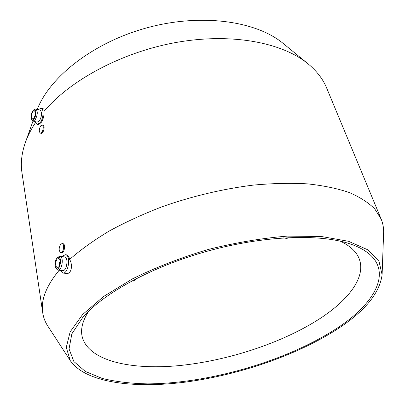 <?xml version="1.0" encoding="UTF-8"?>
<svg xmlns="http://www.w3.org/2000/svg" width="405" height="405" viewBox="0 0 405 405"><rect width="100%" height="100%" fill="white"/><g stroke="black" fill="none" stroke-linecap="round" stroke-linejoin="round"><path stroke-width="0.61" d="M283.581 237.872L286.978 238.51L288.208 237.613M131.782 280.964L133.498 281.116L136.374 278.549M88.973 310.837C83.02 319.874 80.661 328.06 81.906 335.401C86.731 360.283 129.205 370.266 178.19 365.69C227.534 360.961 282.736 342.843 320.446 318.264C348.902 299.604 366.044 277.04 359.265 259.003C356.628 251.905 350.33 245.967 340.372 241.193M333.123 330.693C283.13 362.055 207.76 383.55 147.572 383.874C130.774 383.505 115.633 381.687 102.141 378.422L85.288 371.425L73.867 361.533L69.047 348.892L71.867 333.841L83.055 316.983C104.196 292.845 152.827 266.217 208.332 250.923C263.842 235.639 319.069 233.66 349.333 243.638C400.008 260.314 380.968 301.254 333.123 330.693M60.75 244.195C58.654 247.941 58.644 250.741 60.72 252.598C63.474 253.231 64.942 243.775 62.122 243.572L60.75 244.195M62.122 243.572L63.013 243.704C65.909 243.901 64.339 253.338 61.611 252.72L60.72 252.598M40.723 125.834C38.966 129.16 38.84 131.59 40.348 133.118C42.576 133.883 44.535 125.383 42.216 125.008L40.723 125.834M42.216 125.008L43.052 125.216C45.441 125.606 43.35 134.06 41.183 133.316L40.348 133.118M62.157 256.598L62.734 255.925L65.453 254.715L66.4 254.846C67.994 255.16 69.073 256.689 69.63 259.433C73.143 265.255 71.255 274.362 66.46 273.466L62.81 273.031L60.193 270.373M65.453 254.715C71.204 255.049 68.45 274.241 62.81 273.031M59.52 265.24L59.282 263.25L60.082 261.357M57.176 259.053L58.512 258.451C61.378 258.618 59.98 268.267 57.181 267.654C55.039 265.751 55.039 262.88 57.176 259.053M57.009 258.056L57.1 257.97C63.145 253.074 60.102 274.074 55.677 267.735C54.457 264.333 54.898 261.103 57.009 258.056M57.869 257.2L59.889 256.294C64.182 256.542 62.092 271.001 57.89 270.089L56.255 268.763M59.889 256.294L64.557 256.922C68.87 257.175 66.8 271.578 62.572 270.667L57.89 270.089M334.657 330.834C363.751 312.544 379.566 293.843 382.107 274.727L378.999 261.311L367.907 249.86L348.548 241.299L321.292 236.49L287.312 236.115C261.898 238.175 235.447 242.651 207.962 249.546C180.817 257.696 155.768 267.406 132.815 278.67L103.685 296.43L82.569 314.563L70.136 331.882L66.268 347.45L70.273 360.622C85.339 382.573 133.356 388.805 185.394 382.117C237.791 375.192 294.369 356.106 334.657 330.834M382.133 274.089L383.596 233.427C383.839 228.496 383.039 223.742 381.196 219.166L374.777 208.95C368.494 202.657 360.005 197.189 349.312 192.547C337.38 188.482 323.474 185.591 307.592 183.87C290.724 182.908 272.565 183.323 253.11 185.125C222.861 188.927 192.745 196.06 162.749 206.515C143.512 213.896 125.692 222.061 109.284 231.002C93.945 240.236 80.727 249.713 69.63 259.433M59.196 270.251C46.291 285.869 40.778 299.923 42.662 312.417C43.36 317.307 45.046 321.813 47.719 325.939L47.886 326.197M35.422 121.697L37.24 124.264L40.181 122.619C43.507 118.614 44.089 108.687 41.047 108.231L38.267 109.644M41.047 108.231L44.003 109.001L43.912 111.481C44.287 115.638 43.315 119.419 40.991 122.821L38.126 124.482L37.24 124.264M31.398 119.045C32.076 120.214 32.972 120.133 34.076 118.797C36.728 115.557 36.222 107.846 33.529 110.064C31.281 112.661 30.567 115.653 31.398 119.045L32.942 121.08L37.199 122.138L39.417 120.898C42.014 115.967 42.231 112.367 40.06 110.104L35.807 109.006L34.42 109.396M32.942 121.08L35.144 119.829C37.736 114.878 37.959 111.269 35.807 109.006M33.944 117.997C35.67 114.691 35.817 112.286 34.385 110.778C32.223 110.008 30.223 118.457 32.476 118.837L33.944 117.997M35.351 113.997L34.774 116.448M381.039 218.791L326.774 88.3C323.139 79.345 316.928 71.214 308.149 63.914C282.589 42.727 232.46 32.78 177.785 42.181C123.14 51.592 70.561 79.719 43.912 111.481M35.63 122.426C31.317 128.922 27.991 135.351 25.647 141.73C21.764 152.518 20.513 162.699 21.9 172.277L22.017 173.082M308.149 63.914L283.232 43.487C256.512 21.141 201.963 13.082 148.093 27.499C94.208 41.862 50.119 76.322 37.235 109.375M359.149 258.699L359.265 259.003M55.677 267.735L56.275 268.798M57.1 257.97L57.971 257.094M70.273 360.622L47.719 325.939M33.529 110.064L34.481 109.355M21.9 172.277L42.662 312.417M32.997 121.095L25.647 141.73"/></g></svg>
